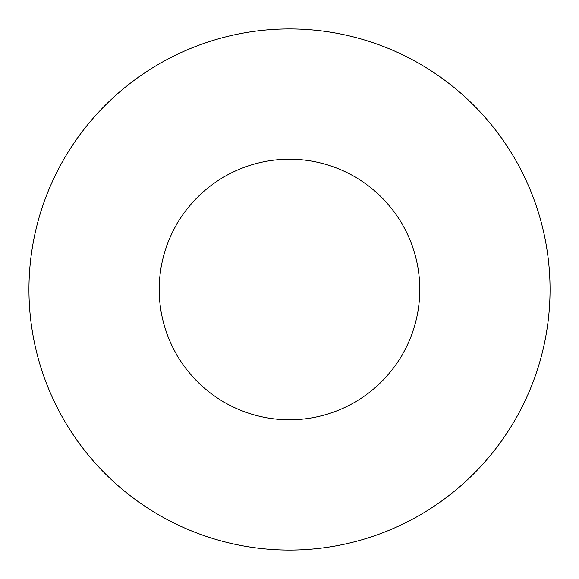 <?xml version="1.0" encoding="UTF-8"?>
<svg xmlns="http://www.w3.org/2000/svg" width="579" height="579" viewBox="0 0 579 579"><rect width="100%" height="100%" fill="white"/><g stroke="black" fill="none" stroke-linecap="round" stroke-linejoin="round"><path stroke-width="0.87" d="M419.775 289.5A130.275 130.275 0 0 0 289.5 159.225A130.275 130.275 0 0 0 159.225 289.5A130.275 130.275 0 0 0 289.5 419.775A130.275 130.275 0 0 0 419.775 289.5M550.05 289.5A260.55 260.55 0 0 0 289.5 28.95A260.55 260.55 0 0 0 28.95 289.5A260.55 260.55 0 0 0 289.5 550.05A260.55 260.55 0 0 0 550.05 289.5"/></g></svg>
